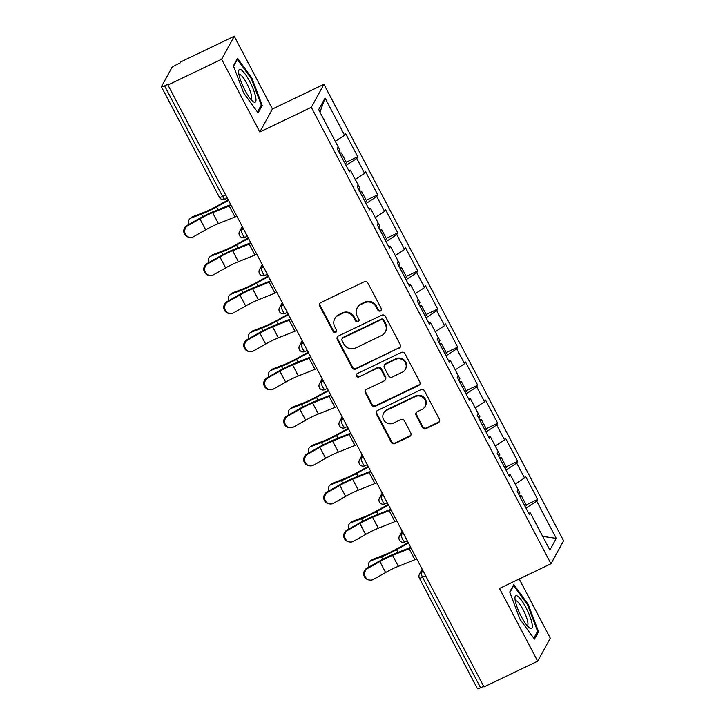 <?xml version="1.0" encoding="UTF-8"?>
<svg xmlns="http://www.w3.org/2000/svg" width="725" height="725" viewBox="0 0 725 725"><rect width="100%" height="100%" fill="white"/><g stroke="black" fill="none" stroke-linecap="round" stroke-linejoin="round"><path stroke-width="1.09" d="M380.435 310.962A1.921 1.849 -151.3 0 0 381.232 308.478L367.874 283.022A2.737 2.637 -151.3 0 0 364.204 281.78L320.885 302.542A2.737 2.637 -151.3 0 0 319.734 306.095L333.101 331.552A1.921 1.849 -151.3 0 0 336.472 331.669A1.921 1.849 -151.3 0 0 336.472 329.938L334.742 326.649A8.763 8.428 -151.3 0 1 338.421 315.284L342.028 313.553A8.763 8.428 -151.3 0 1 353.755 317.532L355.486 320.822A1.921 1.849 -151.3 0 0 358.848 320.939A1.921 1.849 -151.3 0 0 358.857 319.208L357.126 315.919A8.763 8.428 -151.3 0 1 360.796 304.554L364.412 302.823A8.763 8.428 -151.3 0 1 376.139 306.802L377.87 310.092A1.921 1.849 -151.3 0 0 380.435 310.962M357.135 308.007L357.507 307.337A8.763 8.428 -151.3 0 1 361.168 303.884L364.775 302.153A8.763 8.428 -151.3 0 1 376.502 306.131L378.233 309.421A1.921 1.849 -151.3 0 0 381.377 309.856M319.952 303.304A2.737 2.637 -151.3 0 0 320.106 305.424L333.473 330.881A1.921 1.849 -151.3 0 0 336.618 331.316M334.76 318.737L335.122 318.067A8.763 8.428 -151.3 0 1 338.783 314.614L342.399 312.883A8.763 8.428 -151.3 0 1 354.126 316.861L355.848 320.151A1.921 1.849 -151.3 0 0 359.002 320.586M422.412 427.369A2.737 2.637 -151.3 0 0 426.083 428.611L438.235 422.784A2.737 2.637 -151.3 0 0 439.386 419.231L424.542 390.965A2.737 2.637 -151.3 0 0 420.872 389.724L377.553 410.486A2.737 2.637 -151.3 0 0 376.402 414.038L391.246 442.313A2.737 2.637 -151.3 0 0 394.917 443.555L409.598 436.513A2.737 2.637 -151.3 0 0 410.74 432.961L404.396 420.862A2.737 2.637 -151.3 0 0 400.726 419.621L393.448 423.11A7.332 7.051 -151.3 0 1 383.652 413.178A7.332 7.051 -151.3 0 1 386.715 410.296L415.235 396.62A7.332 7.051 -151.3 0 1 425.022 406.553A7.332 7.051 -151.3 0 1 421.968 409.444L417.21 411.718A2.737 2.637 -151.3 0 0 416.068 415.271L422.412 427.369L422.784 426.699A2.737 2.637 -151.3 0 0 426.445 427.94L438.607 422.113A2.737 2.637 -151.3 0 0 439.54 421.361M259.831 131.986L272.446 108.995L234.248 36.25L221.642 59.242L259.831 131.986L311.324 107.309L550.973 563.769L499.48 588.455L537.669 661.191L483.974 686.938L167.946 84.988L168.499 83.982L164.575 85.858L222.629 196.439L225.692 194.971M221.642 59.242L167.946 84.988M399.112 348.272A2.737 2.637 -151.3 0 0 400.263 344.719L385.419 316.444A2.737 2.637 -151.3 0 0 381.758 315.203L338.43 335.974A2.737 2.637 -151.3 0 0 337.288 339.517L352.132 367.792A2.737 2.637 -151.3 0 0 355.794 369.034L399.484 347.601A2.737 2.637 -151.3 0 0 400.417 346.84M404.976 353.709L419.82 381.975A2.737 2.637 -151.3 0 1 418.678 385.528L375.351 406.29A2.737 2.637 -151.3 0 1 371.689 405.048L365.337 392.95A2.737 2.637 -151.3 0 1 366.487 389.397L384.051 380.978A2.737 2.637 -151.3 0 0 385.202 377.426L380.987 369.406A2.737 2.637 -151.3 0 0 377.326 368.164L359.029 376.928A1.921 1.849 -151.3 0 1 356.473 374.327A1.921 1.849 -151.3 0 1 357.271 373.574L401.315 352.459A2.737 2.637 -151.3 0 1 404.976 353.709M311.324 107.309L323.93 84.308L563.579 540.778L550.973 563.769M526.169 504.926L537.66 499.416L525.48 476.225L524.528 477.974L515.212 484.073L519.843 492.873A9.207 1.432 152.3 0 1 518.747 494.377M537.66 499.416L536.699 501.156L556.247 538.385L549.849 550.048L530.301 512.829L529.35 514.569L517.179 491.378L518.13 489.638L510.309 474.748L509.358 476.488L497.187 453.297L498.138 451.557L490.317 436.667L489.366 438.407L477.195 415.217L478.147 413.477L470.326 398.587L469.374 400.327L457.203 377.145L458.155 375.396L450.334 360.506L449.382 362.255L437.202 339.064L438.163 337.315L430.342 322.426L429.39 324.175L417.21 300.984L418.171 299.235L410.35 284.345L409.398 286.094L397.218 262.903L398.179 261.163L390.358 246.273L389.407 248.013L377.227 224.823L378.187 223.083L370.366 208.193L369.415 209.933L357.235 186.742L358.195 185.002L350.374 170.112L349.423 171.852L337.243 148.661L338.203 146.921L318.656 109.693L325.054 98.029L344.602 135.258L335.276 141.357M346.242 162.21L357.724 156.7L345.553 133.509L344.602 135.258M357.724 156.7L356.772 158.449L364.593 173.338L355.268 179.438M366.234 200.29L377.725 194.78L365.545 171.589L364.593 173.338M377.725 194.78L376.764 196.52L384.585 211.41L375.26 217.518L379.9 226.309A9.207 1.432 152.3 0 1 378.803 227.822M386.226 238.362L397.717 232.861L385.537 209.67L384.585 211.41M397.717 232.861L396.756 234.601L404.577 249.491L395.252 255.59L399.892 264.389A9.207 1.432 152.3 0 1 398.795 265.894M406.218 276.442L417.709 270.942L405.529 247.751L404.577 249.491M417.709 270.942L416.748 272.682L424.569 287.571L415.244 293.67L419.884 302.47A9.207 1.432 152.3 0 1 418.787 303.974M426.209 314.523L437.701 309.022L425.521 285.831L424.569 287.571M437.701 309.022L436.74 310.762L444.561 325.652L435.245 331.751M446.201 352.604L457.692 347.103L445.513 323.912L444.561 325.652M457.692 347.103L456.732 348.843L464.553 363.733L455.237 369.832L459.868 378.631A9.207 1.432 152.3 0 1 458.771 380.136M466.193 390.684L477.684 385.174L465.504 361.993L464.553 363.733M477.684 385.174L476.724 386.923L484.545 401.813L475.228 407.912L479.859 416.712A9.207 1.432 152.3 0 1 478.763 418.216M486.185 428.765L497.676 423.255L485.496 400.073L484.545 401.813M497.676 423.255L496.716 425.004L504.537 439.894L495.22 445.993M506.177 466.846L517.668 461.336L505.488 438.145L504.537 439.894M517.668 461.336L516.707 463.085L524.528 477.974M508.651 475.147L510.309 474.748M516.707 463.085L505.996 470.09M488.659 437.066L490.317 436.667M496.716 425.004L486.004 432.009M468.667 398.986L470.326 398.587M476.724 386.923L466.012 393.938M448.675 360.914L450.334 360.506M456.732 348.843L446.02 355.857M428.683 322.833L430.342 322.426M436.74 310.762L426.028 317.777M408.692 284.753L410.35 284.345M416.748 272.682L406.036 279.696M388.7 246.672L390.358 246.273M396.756 234.601L386.044 241.615M368.708 208.592L370.366 208.193M376.764 196.52L366.053 203.535M348.716 170.511L350.374 170.112M356.772 158.449L346.061 165.454M234.248 36.25L180.552 61.988L179.999 62.993L176.084 64.878A4.187 0.652 -27.7 0 0 171.852 67.642L161.448 86.619A4.187 0.652 -27.7 0 0 161.421 86.801A4.187 0.652 -27.7 0 0 164.575 85.858M325.054 98.029L319.97 112.194M537.669 661.191L550.284 638.199L519.2 579.003M483.666 686.339L480.603 687.808A4.187 0.652 152.3 0 1 477.449 688.75L419.394 578.169A4.187 0.652 152.3 0 0 422.548 577.236L480.603 687.808M272.446 108.995L323.93 84.308M528.643 513.228L530.301 512.829M536.699 501.156L525.987 508.171M556.247 538.385L542.69 536.418M251.91 78.11L237.492 58.29L233.396 65.767L243.718 93.054L258.127 112.873L262.223 105.406L251.91 78.11L251.194 78.454M509.702 592.044L520.015 619.331L534.434 639.151L538.53 631.683L528.208 604.387L513.798 584.567L509.702 592.044M337.497 336.726A2.737 2.637 -151.3 0 0 337.651 338.847L352.495 367.122A2.737 2.637 -151.3 0 0 356.156 368.363L399.484 347.601M383.434 320.695A1.921 1.849 -151.3 0 0 380.87 319.825L342.843 338.058A1.921 1.849 -151.3 0 0 342.037 340.542L343.858 344.013A8.763 8.428 -151.3 0 0 355.585 347.991L381.577 335.53A8.763 8.428 -151.3 0 0 385.256 324.175L383.434 320.695L383.797 320.024A1.921 1.849 -151.3 0 0 381.232 319.154L380.87 319.825M342.037 338.811L342.408 338.14A1.921 1.849 -151.3 0 1 343.206 337.388L381.232 319.154M385.238 332.077L385.609 331.407A8.763 8.428 -151.3 0 0 385.627 323.504L385.256 324.175M383.797 320.024L385.627 323.504M365.554 390.159A2.737 2.637 -151.3 0 0 365.708 392.279L372.061 404.378A2.737 2.637 -151.3 0 0 375.722 405.619L419.041 384.857A2.737 2.637 -151.3 0 0 419.974 384.096M385.202 379.9L385.564 379.229A2.737 2.637 -151.3 0 0 385.573 376.764L381.359 368.735A2.737 2.637 -151.3 0 0 377.689 367.493L359.029 376.928M356.691 374.018A1.921 1.849 -151.3 0 0 359.401 376.257M402.284 372.242A7.332 7.051 -151.3 0 0 404.07 360.978A7.332 7.051 -151.3 0 0 395.551 359.419L385.51 364.24A2.737 2.637 -151.3 0 0 384.359 367.792L388.573 375.813A2.737 2.637 -151.3 0 0 392.234 377.054L402.284 372.242M405.347 369.351L405.71 368.681A7.332 7.051 -151.3 0 0 395.923 358.748L395.551 359.419M384.359 365.318L384.73 364.648A2.737 2.637 -151.3 0 1 385.872 363.569L395.923 358.748M416.277 412.48A2.737 2.637 -151.3 0 0 416.431 414.6L422.784 426.699M425.022 406.553L425.394 405.882A7.332 7.051 -151.3 0 0 415.606 395.95L415.235 396.62M383.652 413.178L384.023 412.507A7.332 7.051 -151.3 0 1 387.087 409.625L415.606 395.95M376.619 411.247A2.737 2.637 -151.3 0 0 376.773 413.368L391.618 441.643A2.737 2.637 -151.3 0 0 395.279 442.884L409.96 435.843A2.737 2.637 -151.3 0 0 410.894 435.082M260.665 106.149L262.223 105.406M527.501 604.732L528.208 604.387M536.971 632.427L538.53 631.683M228.538 200.39L216.558 206.988A22.33 3.471 152.3 0 1 209.516 210.613A22.33 3.471 152.3 0 1 201.532 214.074L191.056 218.035A6.28 4.885 -128.9 0 0 189.995 218.642L191.772 217.21A6.28 4.885 51.1 0 1 192.832 216.603L203.308 212.633A18.696 2.909 -27.7 0 0 209.996 209.743A18.696 2.909 -27.7 0 0 215.896 206.698L228.266 199.892M189.995 218.642A6.28 4.885 -128.9 0 0 188.89 224.415M335.294 141.348L339.916 150.157A9.207 1.432 152.3 0 1 338.82 151.661M339.59 153.129A9.207 1.432 152.3 0 1 341.457 153.084A9.207 1.432 152.3 0 1 340.351 154.588M341.457 153.084L346.387 162.482A9.207 1.432 152.3 0 1 345.29 163.986M189.742 237.347L188.835 237.202A6.28 6.072 -80.8 0 1 186.959 225.511L187.866 225.656A6.28 6.072 99.2 0 0 189.742 237.347A6.28 6.072 99.2 0 0 193.638 236.649L205.673 229.816A18.696 2.909 152.3 0 1 212.824 226.091A18.696 2.909 152.3 0 1 218.406 223.617L234.972 216.993A22.33 3.471 -27.7 0 0 236.848 216.222M187.866 225.656L199.91 218.832A18.696 2.909 152.3 0 1 207.051 215.108A18.696 2.909 152.3 0 1 212.642 212.633L229.209 206.009A22.33 3.471 -27.7 0 0 231.076 205.238M230.777 204.658A18.696 2.909 152.3 0 1 230.767 204.658L214.201 211.283A22.33 3.471 -27.7 0 0 207.531 214.228A22.33 3.471 -27.7 0 0 199.003 218.687L186.959 225.511M249.708 81.463A18.143 4.087 64.4 0 0 238.661 71.539A18.143 4.087 64.4 0 0 244.932 90.172A18.143 4.087 64.4 0 0 253.025 101.518A18.143 4.087 64.4 0 0 255.78 97.667A18.143 4.087 64.4 0 0 249.708 81.463M250.832 99.334A13.739 3.099 64.4 0 0 251.022 99.271A13.739 3.099 64.4 0 0 246.899 83.593A13.739 3.099 64.4 0 0 239.15 74.503A13.739 3.099 64.4 0 0 238.978 74.621M233.568 66.22L237.32 59.377L251.285 78.581L261.29 105.025L257.475 111.976M236.749 59.649L237.32 59.377M532.032 623.663A18.143 4.087 64.4 0 0 522.68 602.058A18.143 4.087 64.4 0 0 514.958 597.817A18.143 4.087 64.4 0 0 515.212 600.536A18.143 4.087 64.4 0 0 529.332 627.796A18.143 4.087 64.4 0 0 532.032 623.663M527.129 625.612A13.739 3.099 64.4 0 0 527.329 625.557A13.739 3.099 64.4 0 0 527.755 621.923A13.739 3.099 64.4 0 0 522.027 607.749A13.739 3.099 64.4 0 0 515.448 600.78A13.739 3.099 64.4 0 0 515.285 600.898M509.874 592.497L513.626 585.655L527.592 604.858L537.588 631.303L533.781 638.254M513.046 585.927L513.626 585.655M248.53 238.471L236.549 245.068A22.33 3.471 152.3 0 1 229.508 248.693A22.33 3.471 152.3 0 1 221.524 252.146L211.047 256.115A6.28 4.885 -128.9 0 0 209.987 256.722L211.763 255.291A6.28 4.885 51.1 0 1 212.824 254.683L223.3 250.714A18.696 2.909 -27.7 0 0 229.988 247.823A18.696 2.909 -27.7 0 0 235.888 244.778L248.258 237.963M209.987 256.722A6.28 4.885 -128.9 0 0 208.882 262.495M355.286 179.428L359.908 188.237A9.207 1.432 152.3 0 1 358.812 189.742M359.582 191.21A9.207 1.432 152.3 0 1 361.449 191.164A9.207 1.432 152.3 0 1 360.352 192.669M361.449 191.164L366.379 200.562A9.207 1.432 152.3 0 1 365.282 202.067M268.522 276.551L256.541 283.14A22.33 3.471 152.3 0 1 249.5 286.774A22.33 3.471 152.3 0 1 241.516 290.227L231.039 294.196A6.28 4.885 -128.9 0 0 229.979 294.803L231.755 293.371A6.28 4.885 51.1 0 1 232.816 292.764L243.292 288.795A18.696 2.909 -27.7 0 0 249.98 285.895A18.696 2.909 -27.7 0 0 255.88 282.859L268.259 276.044M229.979 294.803A6.28 4.885 -128.9 0 0 228.873 300.576M379.574 229.29A9.207 1.432 152.3 0 1 381.441 229.245A9.207 1.432 152.3 0 1 380.344 230.749M381.441 229.245L386.371 238.643A9.207 1.432 152.3 0 1 385.274 240.147M288.514 314.632L276.542 321.22A22.33 3.471 152.3 0 1 269.492 324.845A22.33 3.471 152.3 0 1 261.507 328.307L251.031 332.277A6.28 4.885 -128.9 0 0 249.971 332.884L251.747 331.452A6.28 4.885 51.1 0 1 252.807 330.845L263.284 326.875A18.696 2.909 -27.7 0 0 269.972 323.975A18.696 2.909 -27.7 0 0 275.872 320.939L288.251 314.124M249.971 332.884A6.28 4.885 -128.9 0 0 248.865 338.657M399.566 267.371A9.207 1.432 152.3 0 1 401.433 267.326A9.207 1.432 152.3 0 1 400.336 268.83M401.433 267.326L406.362 276.723A9.207 1.432 152.3 0 1 405.266 278.228M308.506 352.712L296.534 359.301A22.33 3.471 152.3 0 1 289.483 362.926A22.33 3.471 152.3 0 1 281.499 366.388L271.023 370.357A6.28 4.885 -128.9 0 0 269.963 370.964L271.739 369.532A6.28 4.885 51.1 0 1 272.799 368.925L283.276 364.956A18.696 2.909 -27.7 0 0 289.964 362.056A18.696 2.909 -27.7 0 0 295.863 359.02L308.243 352.205M269.963 370.964A6.28 4.885 -128.9 0 0 268.857 376.737M419.558 305.452A9.207 1.432 152.3 0 1 421.424 305.397A9.207 1.432 152.3 0 1 420.328 306.902M421.424 305.397L426.354 314.795A9.207 1.432 152.3 0 1 425.258 316.299M328.498 390.793L316.526 397.382A22.33 3.471 152.3 0 1 309.475 401.007A22.33 3.471 152.3 0 1 301.491 404.468L291.015 408.438A6.28 4.885 -128.9 0 0 289.955 409.045L291.731 407.613A6.28 4.885 51.1 0 1 292.791 407.006L303.267 403.037A18.696 2.909 -27.7 0 0 309.956 400.137A18.696 2.909 -27.7 0 0 315.855 397.101L328.235 390.286M289.955 409.045A6.28 4.885 -128.9 0 0 288.849 414.818M435.254 331.742L439.876 340.551A9.207 1.432 152.3 0 1 438.779 342.055M439.549 343.532A9.207 1.432 152.3 0 1 441.416 343.478A9.207 1.432 152.3 0 1 440.32 344.982M441.416 343.478L446.346 352.876A9.207 1.432 152.3 0 1 445.25 354.38M209.733 275.428L208.827 275.282A6.28 6.072 -80.8 0 1 206.951 263.592L207.858 263.737A6.28 6.072 99.2 0 0 209.733 275.428A6.28 6.072 99.2 0 0 213.63 274.721L225.665 267.897A18.696 2.909 152.3 0 1 232.816 264.163A18.696 2.909 152.3 0 1 238.398 261.698L254.964 255.073A22.33 3.471 -27.7 0 0 256.84 254.303M207.858 263.737L219.902 256.913A18.696 2.909 152.3 0 1 227.043 253.179A18.696 2.909 152.3 0 1 232.634 250.714L249.201 244.089A22.33 3.471 -27.7 0 0 251.077 243.319M250.768 242.739A18.696 2.909 152.3 0 1 250.759 242.739L234.193 249.364A22.33 3.471 -27.7 0 0 227.523 252.309A22.33 3.471 -27.7 0 0 218.995 256.768L206.951 263.592M229.725 313.508L228.819 313.363A6.28 6.072 -80.8 0 1 226.943 301.673L227.849 301.817A6.28 6.072 99.2 0 0 229.725 313.508A6.28 6.072 99.2 0 0 233.622 312.801L245.657 305.977A18.696 2.909 152.3 0 1 252.807 302.243A18.696 2.909 152.3 0 1 258.39 299.778L274.956 293.154A22.33 3.471 -27.7 0 0 276.832 292.383M227.849 301.817L239.893 294.993A18.696 2.909 152.3 0 1 247.035 291.26A18.696 2.909 152.3 0 1 252.626 288.795L269.192 282.17A22.33 3.471 -27.7 0 0 271.068 281.4M270.76 280.82A18.696 2.909 152.3 0 1 270.751 280.82L254.185 287.444A22.33 3.471 -27.7 0 0 247.515 290.39A22.33 3.471 -27.7 0 0 238.987 294.848L226.943 301.673M249.717 351.589L248.811 351.444A6.28 6.072 -80.8 0 1 246.935 339.753L247.841 339.898A6.28 6.072 99.2 0 0 249.717 351.589A6.28 6.072 99.2 0 0 253.614 350.882L265.649 344.058A18.696 2.909 152.3 0 1 272.799 340.324A18.696 2.909 152.3 0 1 278.382 337.859L294.948 331.234A22.33 3.471 -27.7 0 0 296.824 330.464M247.841 339.898L259.885 333.074A18.696 2.909 152.3 0 1 267.027 329.34A18.696 2.909 152.3 0 1 272.618 326.875L289.184 320.251A22.33 3.471 -27.7 0 0 291.06 319.48M290.752 318.9A18.696 2.909 152.3 0 1 290.743 318.9L274.177 325.516A22.33 3.471 -27.7 0 0 267.507 328.47A22.33 3.471 -27.7 0 0 258.979 332.929L246.935 339.753M269.709 389.669L268.803 389.524A6.28 6.072 -80.8 0 1 266.927 377.834L267.833 377.979A6.28 6.072 99.2 0 0 269.709 389.669A6.28 6.072 99.2 0 0 273.606 388.962L285.641 382.138A18.696 2.909 152.3 0 1 292.791 378.405A18.696 2.909 152.3 0 1 298.374 375.94L314.94 369.315A22.33 3.471 -27.7 0 0 316.816 368.545M267.833 377.979L279.877 371.155A18.696 2.909 152.3 0 1 287.018 367.421A18.696 2.909 152.3 0 1 292.61 364.947L309.176 358.331A22.33 3.471 -27.7 0 0 311.052 357.561M310.744 356.981A18.696 2.909 152.3 0 1 310.735 356.981L294.178 363.597A22.33 3.471 -27.7 0 0 287.499 366.551A22.33 3.471 -27.7 0 0 278.971 371.01L266.927 377.834M289.701 427.75L288.795 427.605A6.28 6.072 -80.8 0 1 286.919 415.914L287.825 416.059A6.28 6.072 99.2 0 0 289.701 427.75A6.28 6.072 99.2 0 0 293.598 427.043L305.633 420.219A18.696 2.909 152.3 0 1 312.783 416.485A18.696 2.909 152.3 0 1 318.375 414.011L334.932 407.396A22.33 3.471 -27.7 0 0 336.808 406.625M287.825 416.059L299.869 409.235A18.696 2.909 152.3 0 1 307.01 405.502A18.696 2.909 152.3 0 1 312.602 403.028L329.168 396.412A22.33 3.471 -27.7 0 0 331.044 395.632M330.736 395.053A18.696 2.909 152.3 0 1 330.727 395.062L314.17 401.677A22.33 3.471 -27.7 0 0 307.491 404.632A22.33 3.471 -27.7 0 0 298.963 409.081L286.919 415.914M348.489 428.865L336.518 435.462A22.33 3.471 152.3 0 1 329.467 439.087A22.33 3.471 152.3 0 1 321.483 442.549L311.007 446.518A6.28 4.885 -128.9 0 0 309.947 447.126L311.723 445.694A6.28 4.885 51.1 0 1 312.783 445.087L323.259 441.117A18.696 2.909 -27.7 0 0 329.947 438.217A18.696 2.909 -27.7 0 0 335.847 435.181L348.227 428.366M309.947 447.126A6.28 4.885 -128.9 0 0 308.841 452.898M459.541 381.604A9.207 1.432 152.3 0 1 461.408 381.558A9.207 1.432 152.3 0 1 460.312 383.063M461.408 381.558L466.338 390.956A9.207 1.432 152.3 0 1 465.242 392.461M309.693 465.831L308.787 465.677A6.28 6.072 -80.8 0 1 306.911 453.986L307.817 454.14A6.28 6.072 99.2 0 0 309.693 465.831A6.28 6.072 99.2 0 0 313.59 465.124L325.634 458.3A18.696 2.909 152.3 0 1 332.775 454.566A18.696 2.909 152.3 0 1 338.367 452.092L354.924 445.476A22.33 3.471 -27.7 0 0 356.8 444.697M307.817 454.14L319.861 447.316A18.696 2.909 152.3 0 1 327.002 443.582A18.696 2.909 152.3 0 1 332.594 441.108L349.16 434.493A22.33 3.471 -27.7 0 0 351.036 433.713M350.728 433.133A18.696 2.909 152.3 0 1 350.728 433.142L334.162 439.758A22.33 3.471 -27.7 0 0 327.483 442.712A22.33 3.471 -27.7 0 0 318.955 447.162L306.911 453.986M368.481 466.945L356.51 473.543A22.33 3.471 152.3 0 1 349.459 477.168A22.33 3.471 152.3 0 1 341.475 480.63L330.999 484.599A6.28 4.885 -128.9 0 0 329.938 485.206L331.715 483.765A6.28 4.885 51.1 0 1 332.775 483.158L343.251 479.198A18.696 2.909 -27.7 0 0 349.939 476.298A18.696 2.909 -27.7 0 0 355.839 473.262L368.218 466.447M329.938 485.206A6.28 4.885 -128.9 0 0 328.833 490.97M479.533 419.684A9.207 1.432 152.3 0 1 481.4 419.639A9.207 1.432 152.3 0 1 480.303 421.143M481.4 419.639L486.33 429.037A9.207 1.432 152.3 0 1 485.233 430.541M329.694 503.911L328.778 503.757A6.28 6.072 -80.8 0 1 326.903 492.067L327.809 492.221A6.28 6.072 99.2 0 0 329.694 503.911A6.28 6.072 99.2 0 0 333.582 503.204L345.626 496.38A18.696 2.909 152.3 0 1 352.767 492.647A18.696 2.909 152.3 0 1 358.358 490.173L374.916 483.557A22.33 3.471 -27.7 0 0 376.792 482.778M327.809 492.221L339.853 485.388A18.696 2.909 152.3 0 1 346.994 481.663A18.696 2.909 152.3 0 1 352.586 479.189L369.152 472.573A22.33 3.471 -27.7 0 0 371.028 471.794M370.72 471.214L354.153 477.838A22.33 3.471 -27.7 0 0 347.474 480.784A22.33 3.471 -27.7 0 0 338.947 485.243L326.903 492.067M388.473 505.026L376.502 511.623A22.33 3.471 152.3 0 1 369.451 515.248A22.33 3.471 152.3 0 1 361.467 518.71L350.991 522.68A6.28 4.885 -128.9 0 0 349.93 523.278L351.707 521.846A6.28 4.885 51.1 0 1 352.767 521.239L363.243 517.269A18.696 2.909 -27.7 0 0 369.931 514.378A18.696 2.909 -27.7 0 0 375.831 511.343L388.21 504.528M349.93 523.278A6.28 4.885 -128.9 0 0 348.834 529.051M495.229 445.984L499.851 454.792A9.207 1.432 152.3 0 1 498.755 456.297M499.525 457.765A9.207 1.432 152.3 0 1 501.392 457.72A9.207 1.432 152.3 0 1 500.295 459.224M501.392 457.72L506.322 467.118A9.207 1.432 152.3 0 1 505.225 468.622M349.686 541.983L348.77 541.838A6.28 6.072 -80.8 0 1 346.894 530.147L347.801 530.292A6.28 6.072 99.2 0 0 349.686 541.983A6.28 6.072 99.2 0 0 353.573 541.285L365.618 534.452A18.696 2.909 152.3 0 1 372.759 530.727A18.696 2.909 152.3 0 1 378.35 528.253L394.917 521.628A22.33 3.471 -27.7 0 0 396.783 520.858M347.801 530.292L359.845 523.468A18.696 2.909 152.3 0 1 366.986 519.743A18.696 2.909 152.3 0 1 372.577 517.269L389.144 510.645A22.33 3.471 -27.7 0 0 391.02 509.874M390.712 509.294L374.145 515.919A22.33 3.471 -27.7 0 0 367.466 518.864A22.33 3.471 -27.7 0 0 358.938 523.323L346.894 530.147M408.465 543.107L396.493 549.704A22.33 3.471 152.3 0 1 389.443 553.329A22.33 3.471 152.3 0 1 381.459 556.782L370.983 560.751A6.28 4.885 -128.9 0 0 369.922 561.358L371.698 559.927A6.28 4.885 51.1 0 1 372.759 559.319L383.235 555.35A18.696 2.909 -27.7 0 0 389.923 552.459A18.696 2.909 -27.7 0 0 395.823 549.414L408.202 542.599M369.922 561.358A6.28 4.885 -128.9 0 0 368.826 567.131M519.517 495.846A9.207 1.432 152.3 0 1 521.384 495.8A9.207 1.432 152.3 0 1 520.287 497.305M521.384 495.8L526.314 505.198A9.207 1.432 152.3 0 1 525.217 506.702M369.678 580.063L368.762 579.918A6.28 6.072 -80.8 0 1 366.886 568.228L367.802 568.373A6.28 6.072 99.2 0 0 369.678 580.063A6.28 6.072 99.2 0 0 373.565 579.357L385.609 572.533A18.696 2.909 152.3 0 1 392.751 568.799A18.696 2.909 152.3 0 1 398.342 566.334L414.908 559.709A22.33 3.471 -27.7 0 0 416.775 558.939M367.802 568.373L379.837 561.549A18.696 2.909 152.3 0 1 386.978 557.815A18.696 2.909 152.3 0 1 392.569 555.35L409.136 548.725A22.33 3.471 -27.7 0 0 411.012 547.955M410.703 547.375L394.137 554A22.33 3.471 -27.7 0 0 387.458 556.945A22.33 3.471 -27.7 0 0 378.93 561.404L366.886 568.228M219.476 197.381A4.187 0.652 -27.7 0 0 222.629 196.439A4.187 0.943 64.4 0 0 224.986 199.203A4.187 4.187 0 0 1 219.476 197.381L161.421 86.801M425.611 575.768L422.548 577.236A4.187 0.943 -115.6 0 1 421.18 572.569L423.382 571.508M242.657 227.288L241.253 229.852L243.446 228.792M242.621 234.519A4.187 0.943 -115.6 0 1 241.253 229.852A4.187 4.024 28.7 0 0 239.504 231.502A4.187 4.187 0 0 0 244.977 237.283A4.187 0.943 64.4 0 1 242.621 234.519M262.649 265.368L261.245 267.933L263.438 266.873M282.641 303.449L281.237 306.004L283.43 304.953M302.633 341.52L301.228 344.085L303.422 343.034M322.625 379.601L321.22 382.166L323.413 381.114M342.617 417.682L341.212 420.246L343.405 419.195M362.609 455.762L361.204 458.327L363.397 457.276M382.601 493.843L381.196 496.407L383.389 495.356M402.593 531.923L401.188 534.488L403.381 533.428M422.584 570.004L421.18 572.569A4.187 4.024 28.7 0 0 419.431 574.218A4.187 4.187 0 0 0 419.394 578.169M262.613 272.6A4.187 0.943 -115.6 0 1 261.245 267.933A4.187 4.024 28.7 0 0 259.496 269.582A4.187 4.187 0 0 0 264.969 275.364A4.187 0.943 64.4 0 1 262.613 272.6M282.605 310.672A4.187 0.943 -115.6 0 1 281.237 306.004A4.187 4.024 28.7 0 0 279.487 307.654A4.187 4.187 0 0 0 284.961 313.445A4.187 0.943 64.4 0 1 282.605 310.672M302.597 348.752A4.187 0.943 -115.6 0 1 301.228 344.085A4.187 4.024 28.7 0 0 299.479 345.734A4.187 4.187 0 0 0 304.962 351.525A4.187 0.943 64.4 0 1 302.597 348.752M322.589 386.833A4.187 0.943 -115.6 0 1 321.22 382.166A4.187 4.024 28.7 0 0 319.471 383.815A4.187 4.187 0 0 0 324.954 389.606A4.187 0.943 64.4 0 1 322.589 386.833M342.581 424.913A4.187 0.943 -115.6 0 1 341.212 420.246A4.187 4.024 28.7 0 0 339.463 421.896A4.187 4.187 0 0 0 344.946 427.687A4.187 0.943 64.4 0 1 342.581 424.913M362.572 462.994A4.187 0.943 -115.6 0 1 361.204 458.327A4.187 4.024 28.7 0 0 359.455 459.976A4.187 4.187 0 0 0 364.938 465.767A4.187 0.943 64.4 0 1 362.572 462.994M382.564 501.075A4.187 0.943 -115.6 0 1 381.196 496.407A4.187 4.024 28.7 0 0 379.447 498.057A4.187 4.187 0 0 0 384.93 503.839A4.187 0.943 64.4 0 1 382.564 501.075M402.556 539.155A4.187 0.943 -115.6 0 1 401.188 534.488A4.187 4.024 28.7 0 0 399.439 536.138A4.187 4.187 0 0 0 404.922 541.919A4.187 0.943 64.4 0 1 402.556 539.155M376.502 306.131L376.139 306.802M364.775 302.153L364.412 302.823M361.168 303.884L360.796 304.554M355.848 320.151L355.486 320.822M354.126 316.861L353.755 317.532M342.399 312.883L342.028 313.553M338.783 314.614L338.421 315.284M333.473 330.881L333.101 331.552M320.106 305.424L319.734 306.095M378.233 309.421L377.87 310.092M356.156 368.363L355.794 369.034M352.495 367.122L352.132 367.792M337.651 338.847L337.288 339.517M343.206 337.388L342.843 338.058M419.041 384.857L418.678 385.528M375.722 405.619L375.351 406.29M372.061 404.378L371.689 405.048M365.708 392.279L365.337 392.95M385.573 376.764L385.202 377.426M381.359 368.735L380.987 369.406M377.689 367.493L377.326 368.164M385.872 363.569L385.51 364.24M416.431 414.6L416.068 415.271M387.087 409.625L386.715 410.296M409.96 435.843L409.598 436.513M395.279 442.884L394.917 443.555M391.618 441.643L391.246 442.313M376.773 413.368L376.402 414.038M438.607 422.113L438.235 422.784M426.445 427.94L426.083 428.611M202.855 216.585L201.532 214.074M192.832 216.603L191.056 218.035M218.017 209.761L216.558 206.988M212.642 212.633L218.406 223.617M199.91 218.832L205.673 229.816M229.209 206.009L234.972 216.993M222.847 254.665L221.524 252.146M212.824 254.683L211.047 256.115M238.008 247.841L236.549 245.068M242.839 292.746L241.516 290.227M232.816 292.764L231.039 294.196M258 285.913L256.541 283.14M262.831 330.827L261.507 328.307M252.807 330.845L251.031 332.277M277.992 323.993L276.542 321.22M282.822 368.898L281.499 366.388M272.799 368.925L271.023 370.357M297.984 362.074L296.534 359.301M302.814 406.979L301.491 404.468M292.791 407.006L291.015 408.438M317.976 400.155L316.526 397.382M232.634 250.714L238.398 261.698M219.902 256.913L225.665 267.897M249.201 244.089L254.964 255.073M252.626 288.795L258.39 299.778M239.893 294.993L245.657 305.977M269.192 282.17L274.956 293.154M272.618 326.875L278.382 337.859M259.885 333.074L265.649 344.058M289.184 320.251L294.948 331.234M292.61 364.947L298.374 375.94M279.877 371.155L285.641 382.138M309.176 358.331L314.94 369.315M312.602 403.028L318.375 414.011M299.869 409.235L305.633 420.219M329.168 396.412L334.932 407.396M322.806 445.059L321.483 442.549M312.783 445.087L311.007 446.518M337.968 438.235L336.518 435.462M332.594 441.108L338.367 452.092M319.861 447.316L325.634 458.3M349.16 434.493L354.924 445.476M342.798 483.14L341.475 480.63M332.775 483.158L330.999 484.599M357.96 476.316L356.51 473.543M352.586 479.189L358.358 490.173M339.853 485.388L345.626 496.38M369.152 472.573L374.916 483.557M362.79 521.221L361.467 518.71M352.767 521.239L350.991 522.68M377.952 514.397L376.502 511.623M372.577 517.269L378.35 528.253M359.845 523.468L365.618 534.452M389.144 510.645L394.917 521.628M382.782 559.301L381.459 556.782M372.759 559.319L370.983 560.751M397.943 552.477L396.493 549.704M392.569 555.35L398.342 566.334M379.837 561.549L385.609 572.533M409.136 548.725L414.908 559.709M227.324 198.088L224.986 199.203M239.504 231.502L242.241 226.499M247.316 236.169L244.977 237.283M259.496 269.582L262.233 264.58M267.308 274.249L264.969 275.364M279.487 307.654L282.224 302.66M287.299 312.33L284.961 313.445M299.479 345.734L302.216 340.741M307.291 350.402L304.962 351.525M319.471 383.815L322.208 378.822M327.283 388.482L324.954 389.606M339.463 421.896L342.2 416.893M347.275 426.563L344.946 427.687M359.455 459.976L362.192 454.974M367.267 464.643L364.938 465.767M379.447 498.057L382.184 493.054M387.259 502.724L384.93 503.839M399.439 536.138L402.176 531.135M407.251 540.805L404.922 541.919M419.431 574.218L422.167 569.216"/></g></svg>
